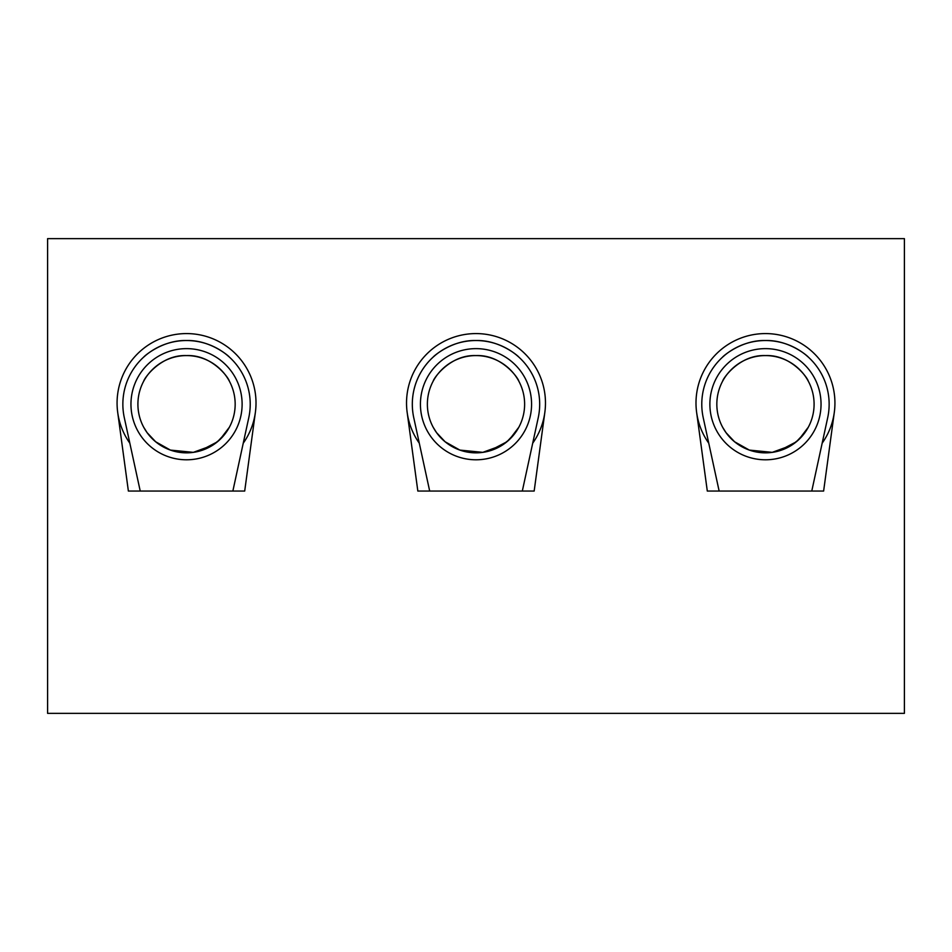 <?xml version="1.0" encoding="UTF-8"?>
<svg xmlns="http://www.w3.org/2000/svg" width="952" height="952" viewBox="0 0 952 952"><rect width="100%" height="100%" fill="white"/><g stroke="black" fill="none" stroke-linecap="round" stroke-linejoin="round"><path stroke-width="1.43" d="M256.017 403.053A69.472 69.472 0 0 0 186.544 333.581A69.472 69.472 0 0 0 117.703 412.394L128.377 491.053L244.7 491.053L255.374 412.394A69.472 69.472 0 0 0 256.017 403.053M834.928 403.053A69.472 69.472 0 0 0 765.456 333.581A69.472 69.472 0 0 0 696.626 412.394L707.3 491.053L823.623 491.053L834.297 412.394A69.472 69.472 0 0 0 834.928 403.053M532.703 443.192A69.472 69.472 0 0 0 476 333.581A69.472 69.472 0 0 0 419.296 443.192M407.158 412.394L417.833 491.053L534.167 491.053L544.841 412.394M904.4 238.643L47.6 238.643L47.6 713.357L904.4 713.357L904.4 238.643M696.626 412.394A69.472 69.472 0 0 0 708.752 443.192M822.159 443.192A69.472 69.472 0 0 0 834.297 412.394M117.703 412.394A69.472 69.472 0 0 0 129.841 443.192M243.248 443.192A69.472 69.472 0 0 0 255.374 412.394M420.427 404.219A55.573 55.573 0 0 1 476 348.634A55.573 55.573 0 0 1 531.573 404.219A55.573 55.573 0 0 1 476 459.792A55.573 55.573 0 0 1 420.427 404.219A55.573 55.573 0 0 1 476 348.634A55.573 55.573 0 0 1 531.573 404.219A55.573 55.573 0 0 1 476 459.792A55.573 55.573 0 0 1 420.427 404.219M524.623 404.219A48.623 48.623 0 0 0 476 355.584A48.623 48.623 0 0 0 427.377 404.219A48.623 48.623 0 0 0 476 452.843A48.623 48.623 0 0 0 524.623 404.219A48.623 48.623 0 0 0 476 355.584A48.623 48.623 0 0 0 427.377 404.219A48.623 48.623 0 0 0 476 452.843A48.623 48.623 0 0 0 524.623 404.219M509.582 439.396L501.966 445.322L482.842 452.355L459.887 450.094L445.084 441.752L459.84 450.082L482.759 452.367L501.966 445.334L509.582 439.396L501.966 445.322L482.842 452.355L459.887 450.094L445.084 441.752L459.84 450.082L482.759 452.367L501.966 445.334L509.582 439.396L518.84 427.222L509.582 439.396M433.16 381.205C433.791 377.992 450.451 354.513 475.869 355.584C501.406 354.382 518.221 377.956 518.84 381.205C518.233 378.003 501.502 354.465 476.048 355.584C450.534 354.43 433.779 377.98 433.16 381.205C433.791 377.992 450.451 354.513 475.869 355.584C501.406 354.382 518.221 377.956 518.84 381.205C518.233 378.003 501.502 354.465 476.048 355.584C450.534 354.43 433.779 377.98 433.16 381.205M433.16 357.095L435.516 355.06L433.16 357.095C433.196 356.548 452.14 339.781 476.048 340.53C500.026 339.84 518.733 356.536 518.84 357.095C518.733 356.536 500.026 339.84 476.048 340.53C452.14 339.781 433.196 356.548 433.16 357.095M516.496 355.06L518.84 357.095L516.496 355.06M457.745 449.284L445.762 442.299L457.745 449.284M445.179 441.835L436.575 432.684L433.16 427.222L436.552 432.648L445.131 441.787L436.552 432.648L433.16 427.222L436.575 432.684L445.179 441.835M412.323 404.219A63.677 63.677 0 0 0 413.763 417.726L429.685 491.053L413.763 417.726A63.677 63.677 0 0 1 476 340.53A63.677 63.677 0 0 1 539.677 404.219A63.677 63.677 0 0 0 476 340.53A63.677 63.677 0 0 0 412.323 404.219M522.315 491.053L538.237 417.726A63.677 63.677 0 0 0 539.677 404.219A63.677 63.677 0 0 1 538.237 417.726L522.315 491.053M489.268 450.998L506.88 441.787L515.437 432.672L518.84 427.222L515.437 432.672L506.869 441.787L489.268 450.998M487.9 451.367L503.18 444.536L487.9 451.367M709.883 404.219A55.573 55.573 0 0 1 765.456 348.634A55.573 55.573 0 0 1 821.041 404.219A55.573 55.573 0 0 1 765.456 459.792A55.573 55.573 0 0 1 709.883 404.219M814.091 404.219A48.623 48.623 0 0 0 765.456 355.584A48.623 48.623 0 0 0 716.832 404.219A48.623 48.623 0 0 0 765.456 452.843A48.623 48.623 0 0 0 814.091 404.219M799.037 439.396L791.433 445.322L772.298 452.355L749.343 450.094L734.539 441.752L749.307 450.082L772.215 452.367L791.421 445.334L799.037 439.396L808.296 427.222L804.892 432.672L796.324 441.787M722.616 381.205C723.246 377.992 739.918 354.513 765.337 355.584C790.874 354.382 807.677 377.956 808.296 381.205C807.701 378.003 790.957 354.465 765.515 355.584C739.99 354.43 723.234 377.98 722.616 381.205M805.951 355.06L808.296 357.095C808.188 356.536 789.482 339.84 765.515 340.53C741.596 339.781 722.651 356.548 722.616 357.095L724.972 355.06M741.12 446.31L747.201 449.284L735.23 442.299M734.646 441.835L726.031 432.684L722.616 427.222L726.019 432.648L734.587 441.787M811.77 491.053L827.693 417.726A63.677 63.677 0 0 0 765.456 340.53A63.677 63.677 0 0 0 703.231 417.726L719.141 491.053M778.736 450.998L796.205 441.883M731.886 439.396L733.611 440.966M777.356 451.367L792.635 444.536M130.959 404.219A55.573 55.573 0 0 1 186.544 348.634A55.573 55.573 0 0 1 242.117 404.219A55.573 55.573 0 0 1 186.544 459.792A55.573 55.573 0 0 1 130.959 404.219M235.168 404.219A48.623 48.623 0 0 0 186.544 355.584A48.623 48.623 0 0 0 137.909 404.219A48.623 48.623 0 0 0 186.544 452.843A48.623 48.623 0 0 0 235.168 404.219M217.401 441.787L225.969 432.672L229.384 427.222L220.114 439.396L212.51 445.322L193.387 452.355L170.432 450.094L155.616 441.752M143.704 381.205C144.335 377.992 160.995 354.513 186.413 355.584C211.951 354.382 228.754 377.956 229.384 381.205C228.778 378.003 212.034 354.465 186.592 355.584C161.078 354.43 144.323 377.98 143.704 381.205M227.028 355.06L229.384 357.095C229.265 356.536 210.559 339.84 186.592 340.53C162.685 339.781 143.74 356.548 143.704 357.095L146.049 355.06M162.197 446.31L168.29 449.284L156.306 442.299M155.723 441.835L147.12 432.684L143.704 427.222L147.096 432.648L155.664 441.787M232.859 491.053L248.769 417.726A63.677 63.677 0 0 0 186.544 340.53A63.677 63.677 0 0 0 124.307 417.726L140.23 491.053M199.813 450.998L217.294 441.883M152.963 439.396L154.688 440.966M155.628 441.752L170.384 450.082L193.292 452.367L212.498 445.334L220.114 439.396M198.444 451.367L213.724 444.536"/></g></svg>
